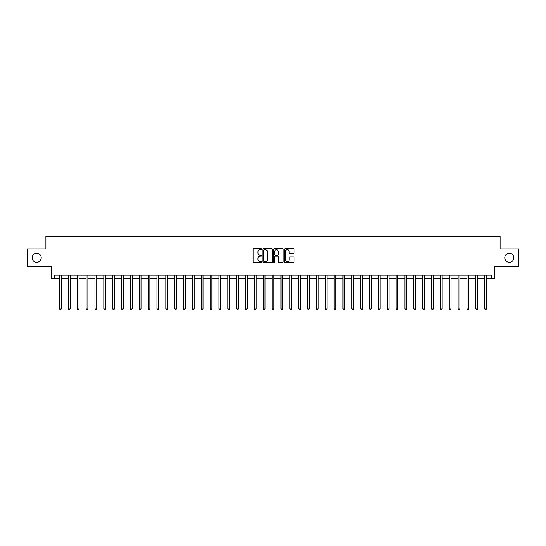 <?xml version="1.0" encoding="UTF-8"?>
<svg xmlns="http://www.w3.org/2000/svg" width="546" height="546" viewBox="0 0 546 546"><rect width="100%" height="100%" fill="white"/><g stroke="black" fill="none" stroke-linecap="round" stroke-linejoin="round"><path stroke-width="0.82" d="M261.664 249.174A0.485 0.485 0 0 0 261.179 248.683L253.788 248.683A0.696 0.696 0 0 0 253.091 249.379L253.091 261.903A0.696 0.696 0 0 0 253.788 262.592L261.179 262.592A0.485 0.485 0 0 0 261.664 262.107A0.485 0.485 0 0 0 261.179 261.623L260.217 261.623A2.225 2.225 0 0 1 257.992 259.398L257.992 258.354A2.225 2.225 0 0 1 260.217 256.129L261.179 256.129A0.485 0.485 0 0 0 261.664 255.637A0.485 0.485 0 0 0 261.179 255.153L260.217 255.153A2.225 2.225 0 0 1 257.992 252.928L257.992 251.883A2.225 2.225 0 0 1 260.217 249.659L261.179 249.659A0.485 0.485 0 0 0 261.664 249.174M504.777 257.767A4.532 4.532 0 0 0 509.309 262.298A4.532 4.532 0 0 0 513.847 257.767A4.532 4.532 0 0 0 509.309 253.228A4.532 4.532 0 0 0 504.777 257.767M32.153 257.767A4.532 4.532 0 0 0 36.691 262.298A4.532 4.532 0 0 0 41.223 257.767A4.532 4.532 0 0 0 36.691 253.228A4.532 4.532 0 0 0 32.153 257.767M293.325 253.59A0.696 0.696 0 0 0 294.021 252.894L294.021 249.379A0.696 0.696 0 0 0 293.325 248.683L285.121 248.683A0.696 0.696 0 0 0 284.425 249.379L284.425 261.903A0.696 0.696 0 0 0 285.121 262.592L293.325 262.592A0.696 0.696 0 0 0 294.021 261.903L294.021 257.657A0.696 0.696 0 0 0 293.325 256.961L289.817 256.961A0.696 0.696 0 0 0 289.121 257.657L289.121 259.76A1.863 1.863 0 0 1 287.257 261.623A1.863 1.863 0 0 1 285.401 259.76L285.401 251.522A1.863 1.863 0 0 1 287.257 249.659A1.863 1.863 0 0 1 289.121 251.522L289.121 252.894A0.696 0.696 0 0 0 289.817 253.59L293.325 253.59M54.757 278.672L54.757 275.123L491.243 275.123L491.243 278.672L494.785 278.672L494.785 266.625L518.7 266.625L518.7 248.908L500.102 248.908L500.102 236.152L45.898 236.152L45.898 248.908L27.3 248.908L27.3 266.625L51.215 266.625L51.215 278.672L59.541 278.672M272.393 249.379A0.696 0.696 0 0 0 271.696 248.683L263.486 248.683A0.696 0.696 0 0 0 262.797 249.379L262.797 261.903A0.696 0.696 0 0 0 263.486 262.592L271.696 262.592A0.696 0.696 0 0 0 272.393 261.903L272.393 249.379M274.304 248.683L282.514 248.683A0.696 0.696 0 0 1 283.203 249.379L283.203 261.903A0.696 0.696 0 0 1 282.514 262.592L278.999 262.592A0.696 0.696 0 0 1 278.303 261.903L278.303 256.825A0.696 0.696 0 0 0 277.607 256.129L275.28 256.129A0.696 0.696 0 0 0 274.583 256.825L274.583 262.107A0.485 0.485 0 0 1 274.099 262.592A0.485 0.485 0 0 1 273.607 262.107L273.607 249.379A0.696 0.696 0 0 1 274.304 248.683M61.309 278.672L68.4 278.672M70.168 278.672L77.252 278.672M79.027 278.672L86.111 278.672M87.886 278.672L94.97 278.672M96.738 278.672L103.829 278.672M105.596 278.672L112.681 278.672M114.455 278.672L121.54 278.672M123.314 278.672L130.398 278.672M132.173 278.672L139.257 278.672M141.025 278.672L148.116 278.672M149.884 278.672L156.968 278.672M158.743 278.672L165.827 278.672M167.602 278.672L174.686 278.672M176.454 278.672L183.545 278.672M185.312 278.672L192.397 278.672M194.171 278.672L201.256 278.672M203.03 278.672L210.114 278.672M211.882 278.672L218.973 278.672M220.741 278.672L227.825 278.672M229.6 278.672L236.684 278.672M238.459 278.672L245.543 278.672M247.311 278.672L254.402 278.672M256.17 278.672L263.254 278.672M265.028 278.672L272.113 278.672M273.887 278.672L280.972 278.672M282.746 278.672L289.83 278.672M291.598 278.672L298.689 278.672M300.457 278.672L307.541 278.672M309.316 278.672L316.4 278.672M318.175 278.672L325.259 278.672M327.027 278.672L334.118 278.672M335.886 278.672L342.97 278.672M344.744 278.672L351.829 278.672M353.603 278.672L360.688 278.672M362.455 278.672L369.546 278.672M371.314 278.672L378.398 278.672M380.173 278.672L387.257 278.672M389.032 278.672L396.116 278.672M397.884 278.672L404.975 278.672M406.743 278.672L413.827 278.672M415.602 278.672L422.686 278.672M424.46 278.672L431.545 278.672M433.319 278.672L440.404 278.672M442.171 278.672L449.262 278.672M451.03 278.672L458.114 278.672M459.889 278.672L466.973 278.672M468.748 278.672L475.832 278.672M477.6 278.672L484.691 278.672M486.459 278.672L491.243 278.672M264.257 249.659A0.485 0.485 0 0 0 263.766 250.143L263.766 261.131A0.485 0.485 0 0 0 264.257 261.623L265.26 261.623A2.225 2.225 0 0 0 267.485 259.398L267.485 251.883A2.225 2.225 0 0 0 265.26 249.659L264.257 249.659M278.303 251.556A1.863 1.863 0 0 0 276.44 249.693A1.863 1.863 0 0 0 274.583 251.556L274.583 254.456A0.696 0.696 0 0 0 275.28 255.153L277.607 255.153A0.696 0.696 0 0 0 278.303 254.456L278.303 251.556M61.398 275.123L61.364 275.218A0.71 0.71 90.1 0 0 61.309 275.477L61.309 308.927L59.541 308.927L59.541 275.477A0.71 0.71 90.1 0 0 59.487 275.218L59.453 275.123M61.309 308.927L60.783 309.848L60.074 309.848L59.541 308.927M70.257 275.123L70.222 275.218A0.71 0.71 87.9 0 0 70.168 275.477L70.168 308.927L68.4 308.927L68.4 275.477A0.71 0.71 87.9 0 0 68.346 275.218L68.311 275.123M70.168 308.927L69.635 309.848L68.926 309.848L68.4 308.927M79.115 275.123L79.074 275.218A0.71 0.71 87.9 0 0 79.027 275.477L79.027 308.927L77.252 308.927L77.252 275.477A0.71 0.71 87.9 0 0 77.204 275.218L77.17 275.123M79.027 308.927L78.494 309.848L77.785 309.848L77.252 308.927M87.974 275.123L87.933 275.218A0.71 0.71 87.9 0 0 87.886 275.477L87.886 308.927L86.111 308.927L86.111 275.477A0.71 0.71 87.9 0 0 86.063 275.218L86.022 275.123M87.886 308.927L87.353 309.848L86.643 309.848L86.111 308.927M96.826 275.123L96.792 275.218A0.71 0.71 87.9 0 0 96.738 275.477L96.738 308.927L94.97 308.927L94.97 275.477A0.71 0.71 87.9 0 0 94.915 275.218L94.881 275.123M96.738 308.927L96.212 309.848L95.502 309.848L94.97 308.927M105.685 275.123L105.651 275.218A0.71 0.71 87.9 0 0 105.596 275.477L105.596 308.927L103.829 308.927L103.829 275.477A0.71 0.71 87.9 0 0 103.774 275.218L103.74 275.123M105.596 308.927L105.064 309.848L104.361 309.848L103.829 308.927M114.544 275.123L114.51 275.218A0.71 0.71 87.9 0 0 114.455 275.477L114.455 308.927L112.681 308.927L112.681 275.477A0.71 0.71 87.9 0 0 112.633 275.218L112.599 275.123M114.455 308.927L113.923 309.848L113.213 309.848L112.681 308.927M123.403 275.123L123.362 275.218A0.71 0.71 87.9 0 0 123.314 275.477L123.314 308.927L121.54 308.927L121.54 275.477A0.71 0.71 87.9 0 0 121.492 275.218L121.451 275.123M123.314 308.927L122.782 309.848L122.072 309.848L121.54 308.927M132.255 275.123L132.221 275.218A0.71 0.71 87.9 0 0 132.173 275.477L132.173 308.927L130.398 308.927L130.398 275.477A0.71 0.71 87.9 0 0 130.344 275.218L130.31 275.123M132.173 308.927L131.641 309.848L130.931 309.848L130.398 308.927M141.114 275.123L141.08 275.218A0.71 0.71 87.9 0 0 141.025 275.477L141.025 308.927L139.257 308.927L139.257 275.477A0.71 0.71 87.9 0 0 139.203 275.218L139.169 275.123M141.025 308.927L140.493 309.848L139.79 309.848L139.257 308.927M149.973 275.123L149.938 275.218A0.71 0.71 87.9 0 0 149.884 275.477L149.884 308.927L148.116 308.927L148.116 275.477A0.71 0.71 87.9 0 0 148.062 275.218L148.027 275.123M149.884 308.927L149.351 309.848L148.642 309.848L148.116 308.927M158.831 275.123L158.79 275.218A0.71 0.71 87.9 0 0 158.743 275.477L158.743 308.927L156.968 308.927L156.968 275.477A0.71 0.71 87.9 0 0 156.92 275.218L156.879 275.123M158.743 308.927L158.21 309.848L157.501 309.848L156.968 308.927M167.683 275.123L167.649 275.218A0.71 0.71 87.9 0 0 167.602 275.477L167.602 308.927L165.827 308.927L165.827 275.477A0.71 0.71 87.9 0 0 165.779 275.218L165.738 275.123M167.602 308.927L167.069 309.848L166.359 309.848L165.827 308.927M176.542 275.123L176.508 275.218A0.71 0.71 87.9 0 0 176.454 275.477L176.454 308.927L174.686 308.927L174.686 275.477A0.71 0.71 87.9 0 0 174.631 275.218L174.597 275.123M176.454 308.927L175.921 309.848L175.218 309.848L174.686 308.927M185.401 275.123L185.367 275.218A0.71 0.71 87.9 0 0 185.312 275.477L185.312 308.927L183.545 308.927L183.545 275.477A0.71 0.71 87.9 0 0 183.49 275.218L183.456 275.123M185.312 308.927L184.78 309.848L184.07 309.848L183.545 308.927M194.26 275.123L194.219 275.218A0.71 0.71 87.9 0 0 194.171 275.477L194.171 308.927L192.397 308.927L192.397 275.477A0.71 0.71 87.9 0 0 192.349 275.218L192.315 275.123M194.171 308.927L193.639 309.848L192.929 309.848L192.397 308.927M203.112 275.123L203.078 275.218A0.71 0.71 87.9 0 0 203.03 275.477L203.03 308.927L201.256 308.927L201.256 275.477A0.71 0.71 87.9 0 0 201.208 275.218L201.167 275.123M203.03 308.927L202.498 309.848L201.788 309.848L201.256 308.927M211.971 275.123L211.937 275.218A0.71 0.71 87.9 0 0 211.882 275.477L211.882 308.927L210.114 308.927L210.114 275.477A0.71 0.71 87.9 0 0 210.06 275.218L210.026 275.123M211.882 308.927L211.357 309.848L210.647 309.848L210.114 308.927M220.83 275.123L220.796 275.218A0.71 0.71 87.9 0 0 220.741 275.477L220.741 308.927L218.973 308.927L218.973 275.477A0.71 0.71 87.9 0 0 218.919 275.218L218.885 275.123M220.741 308.927L220.209 309.848L219.499 309.848L218.973 308.927M229.689 275.123L229.648 275.218A0.71 0.71 87.9 0 0 229.6 275.477L229.6 308.927L227.825 308.927L227.825 275.477A0.71 0.71 87.9 0 0 227.778 275.218L227.743 275.123M229.6 308.927L229.067 309.848L228.358 309.848L227.825 308.927M238.547 275.123L238.506 275.218A0.71 0.71 87.9 0 0 238.459 275.477L238.459 308.927L236.684 308.927L236.684 275.477A0.71 0.71 87.9 0 0 236.636 275.218L236.595 275.123M238.459 308.927L237.926 309.848L237.217 309.848L236.684 308.927M247.399 275.123L247.365 275.218A0.71 0.71 87.9 0 0 247.311 275.477L247.311 308.927L245.543 308.927L245.543 275.477A0.71 0.71 87.9 0 0 245.488 275.218L245.454 275.123M247.311 308.927L246.785 309.848L246.075 309.848L245.543 308.927M256.258 275.123L256.224 275.218A0.71 0.71 87.9 0 0 256.17 275.477L256.17 308.927L254.402 308.927L254.402 275.477A0.71 0.71 87.9 0 0 254.347 275.218L254.313 275.123M256.17 308.927L255.637 309.848L254.934 309.848L254.402 308.927M265.117 275.123L265.083 275.218A0.71 0.71 87.9 0 0 265.028 275.477L265.028 308.927L263.254 308.927L263.254 275.477A0.71 0.71 87.9 0 0 263.206 275.218L263.172 275.123M265.028 308.927L264.496 309.848L263.786 309.848L263.254 308.927M273.976 275.123L273.935 275.218A0.71 0.71 87.9 0 0 273.887 275.477L273.887 308.927L272.113 308.927L272.113 275.477A0.71 0.71 87.9 0 0 272.065 275.218L272.024 275.123M273.887 308.927L273.355 309.848L272.645 309.848L272.113 308.927M282.828 275.123L282.794 275.218A0.71 0.71 87.9 0 0 282.746 275.477L282.746 308.927L280.972 308.927L280.972 275.477A0.71 0.71 87.9 0 0 280.917 275.218L280.883 275.123M282.746 308.927L282.214 309.848L281.504 309.848L280.972 308.927M291.687 275.123L291.653 275.218A0.71 0.71 87.9 0 0 291.598 275.477L291.598 308.927L289.83 308.927L289.83 275.477A0.71 0.71 87.9 0 0 289.776 275.218L289.742 275.123M291.598 308.927L291.066 309.848L290.363 309.848L289.83 308.927M300.546 275.123L300.512 275.218A0.71 0.71 87.9 0 0 300.457 275.477L300.457 308.927L298.689 308.927L298.689 275.477A0.71 0.71 87.9 0 0 298.635 275.218L298.601 275.123M300.457 308.927L299.925 309.848L299.215 309.848L298.689 308.927M309.405 275.123L309.364 275.218A0.71 0.71 87.9 0 0 309.316 275.477L309.316 308.927L307.541 308.927L307.541 275.477A0.71 0.71 87.9 0 0 307.494 275.218L307.453 275.123M309.316 308.927L308.783 309.848L308.074 309.848L307.541 308.927M318.257 275.123L318.222 275.218A0.71 0.71 87.9 0 0 318.175 275.477L318.175 308.927L316.4 308.927L316.4 275.477A0.71 0.71 87.9 0 0 316.352 275.218L316.311 275.123M318.175 308.927L317.642 309.848L316.933 309.848L316.4 308.927M327.115 275.123L327.081 275.218A0.71 0.71 87.9 0 0 327.027 275.477L327.027 308.927L325.259 308.927L325.259 275.477A0.71 0.71 87.9 0 0 325.204 275.218L325.17 275.123M327.027 308.927L326.501 309.848L325.791 309.848L325.259 308.927M335.974 275.123L335.94 275.218A0.71 0.71 87.9 0 0 335.886 275.477L335.886 308.927L334.118 308.927L334.118 275.477A0.71 0.71 87.9 0 0 334.063 275.218L334.029 275.123M335.886 308.927L335.353 309.848L334.643 309.848L334.118 308.927M344.833 275.123L344.792 275.218A0.71 0.71 87.9 0 0 344.744 275.477L344.744 308.927L342.97 308.927L342.97 275.477A0.71 0.71 87.9 0 0 342.922 275.218L342.888 275.123M344.744 308.927L344.212 309.848L343.502 309.848L342.97 308.927M353.685 275.123L353.651 275.218A0.71 0.71 87.9 0 0 353.603 275.477L353.603 308.927L351.829 308.927L351.829 275.477A0.71 0.71 87.9 0 0 351.781 275.218L351.74 275.123M353.603 308.927L353.071 309.848L352.361 309.848L351.829 308.927M362.544 275.123L362.51 275.218A0.71 0.71 87.9 0 0 362.455 275.477L362.455 308.927L360.688 308.927L360.688 275.477A0.71 0.71 87.9 0 0 360.633 275.218L360.599 275.123M362.455 308.927L361.93 309.848L361.22 309.848L360.688 308.927M371.403 275.123L371.369 275.218A0.71 0.71 87.9 0 0 371.314 275.477L371.314 308.927L369.546 308.927L369.546 275.477A0.71 0.71 87.9 0 0 369.492 275.218L369.458 275.123M371.314 308.927L370.782 309.848L370.079 309.848L369.546 308.927M380.262 275.123L380.221 275.218A0.71 0.71 87.9 0 0 380.173 275.477L380.173 308.927L378.398 308.927L378.398 275.477A0.71 0.71 87.9 0 0 378.351 275.218L378.317 275.123M380.173 308.927L379.641 309.848L378.931 309.848L378.398 308.927M389.121 275.123L389.08 275.218A0.71 0.71 87.9 0 0 389.032 275.477L389.032 308.927L387.257 308.927L387.257 275.477A0.71 0.71 87.9 0 0 387.21 275.218L387.169 275.123M389.032 308.927L388.499 309.848L387.79 309.848L387.257 308.927M397.973 275.123L397.938 275.218A0.71 0.71 87.9 0 0 397.884 275.477L397.884 308.927L396.116 308.927L396.116 275.477A0.71 0.71 87.9 0 0 396.062 275.218L396.027 275.123M397.884 308.927L397.358 309.848L396.649 309.848L396.116 308.927M406.831 275.123L406.797 275.218A0.71 0.71 87.9 0 0 406.743 275.477L406.743 308.927L404.975 308.927L404.975 275.477A0.71 0.71 87.9 0 0 404.92 275.218L404.886 275.123M406.743 308.927L406.21 309.848L405.507 309.848L404.975 308.927M415.69 275.123L415.656 275.218A0.71 0.71 87.9 0 0 415.602 275.477L415.602 308.927L413.827 308.927L413.827 275.477A0.71 0.71 87.9 0 0 413.779 275.218L413.745 275.123M415.602 308.927L415.069 309.848L414.359 309.848L413.827 308.927M424.549 275.123L424.508 275.218A0.71 0.71 87.9 0 0 424.46 275.477L424.46 308.927L422.686 308.927L422.686 275.477A0.71 0.71 87.9 0 0 422.638 275.218L422.597 275.123M424.46 308.927L423.928 309.848L423.218 309.848L422.686 308.927M433.401 275.123L433.367 275.218A0.71 0.71 87.9 0 0 433.319 275.477L433.319 308.927L431.545 308.927L431.545 275.477A0.71 0.71 87.9 0 0 431.49 275.218L431.456 275.123M433.319 308.927L432.787 309.848L432.077 309.848L431.545 308.927M442.26 275.123L442.226 275.218A0.71 0.71 87.9 0 0 442.171 275.477L442.171 308.927L440.404 308.927L440.404 275.477A0.71 0.71 87.9 0 0 440.349 275.218L440.315 275.123M442.171 308.927L441.639 309.848L440.936 309.848L440.404 308.927M451.119 275.123L451.085 275.218A0.71 0.71 87.9 0 0 451.03 275.477L451.03 308.927L449.262 308.927L449.262 275.477A0.71 0.71 87.9 0 0 449.208 275.218L449.174 275.123M451.03 308.927L450.498 309.848L449.788 309.848L449.262 308.927M459.978 275.123L459.937 275.218A0.71 0.71 87.9 0 0 459.889 275.477L459.889 308.927L458.114 308.927L458.114 275.477A0.71 0.71 87.9 0 0 458.067 275.218L458.026 275.123M459.889 308.927L459.357 309.848L458.647 309.848L458.114 308.927M468.83 275.123L468.796 275.218A0.71 0.71 87.9 0 0 468.748 275.477L468.748 308.927L466.973 308.927L466.973 275.477A0.71 0.71 87.9 0 0 466.926 275.218L466.885 275.123M468.748 308.927L468.215 309.848L467.506 309.848L466.973 308.927M477.689 275.123L477.654 275.218A0.71 0.71 87.9 0 0 477.6 275.477L477.6 308.927L475.832 308.927L475.832 275.477A0.71 0.71 87.9 0 0 475.778 275.218L475.743 275.123M477.6 308.927L477.074 309.848L476.365 309.848L475.832 308.927M486.547 275.123L486.513 275.218A0.71 0.71 87.9 0 0 486.459 275.477L486.459 308.927L484.691 308.927L484.691 275.477A0.71 0.71 87.9 0 0 484.636 275.218L484.602 275.123M486.459 308.927L485.926 309.848L485.217 309.848L484.691 308.927"/></g></svg>
